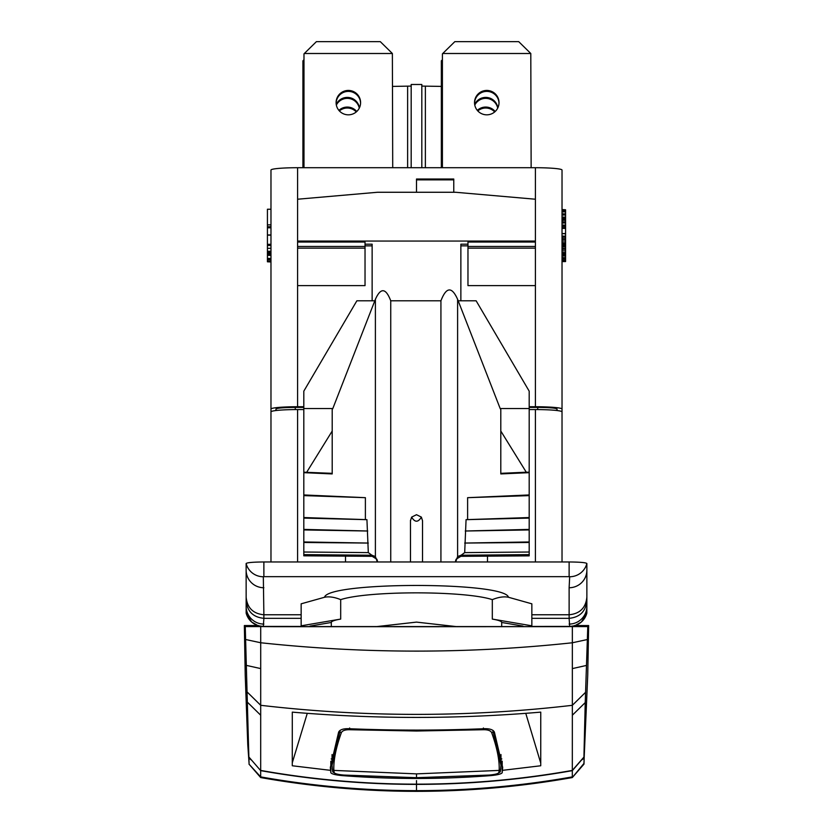 <?xml version="1.0" encoding="UTF-8"?>
<svg xmlns="http://www.w3.org/2000/svg" width="833" height="833" viewBox="0 0 833 833"><rect width="100%" height="100%" fill="white"/><g stroke="black" fill="none" stroke-linecap="round" stroke-linejoin="round"><path stroke-width="1.25" d="M303.806 406.733L297.6 406.733A26.625 2.322 180 0 0 270.975 409.055L270.975 170.026A26.625 2.322 0 0 1 297.6 167.714L535.4 167.714A26.625 2.322 0 0 1 562.025 170.026L562.025 443.572L562.025 261.572L565.576 261.572L565.576 253.95L562.025 253.95L562.025 256.012L565.576 256.012M562.025 209.781L565.576 209.781L562.025 209.541L562.025 204.554M565.576 260.719L562.025 260.719L562.025 261.572M565.576 257.616L562.025 257.616L562.025 260.167L565.576 260.167M562.025 244.236L565.576 244.236L565.576 244.892L562.025 244.892L562.025 245.933L565.576 245.933L565.576 253.95M565.576 247.026L562.025 247.026L562.025 248.526L565.576 248.526M565.576 249.286L562.025 249.286L562.025 253.95M562.025 228.388L565.576 228.388L565.576 233.552L562.025 233.552L565.576 233.854L565.576 236.135L562.025 236.135L562.025 237.218L565.576 237.218L565.576 244.236M565.576 238.717L562.025 238.717L562.025 241.029L565.576 241.029M565.576 209.781L565.576 210.822L562.025 210.822L562.025 211.915L565.576 211.915L565.576 228.388M565.576 213.852L562.025 213.852L562.025 217.09L565.576 217.09M565.576 218.413L562.025 218.413L565.576 218.871M565.576 219.204L562.025 219.204L562.025 220.308L565.576 220.308M565.576 223.025L562.025 223.025L562.025 225.077L565.576 225.077M565.576 227.711L562.025 227.711L562.025 228.263L565.576 228.263M421.821 167.714L421.821 84.487L411.179 84.487L411.179 167.714M392.718 86.403L411.179 86.091M421.821 86.091L441.344 86.403M497.707 108.134A12.245 12.203 0 0 0 474.779 105.073M442.406 59.768L441.344 60.819L441.344 167.714L441.344 70.472M441.688 60.476L442.406 60.476M497.832 107.873A12.245 12.203 0 0 0 474.654 104.364M494.698 111.934A12.245 12.203 0 0 0 477.788 110.924M495.177 111.518A12.245 12.203 0 0 0 477.319 110.383M441.344 80.27L441.344 167.714M499.009 103.115A12.245 12.203 0 0 0 486.774 91.391A12.245 12.203 0 0 0 474.539 103.115M442.76 53.499L530.798 53.499L518.72 41.65L454.828 41.65L442.406 53.843L442.406 167.714M531.142 167.714L530.798 53.499M474.529 102.636A12.245 12.203 0 0 0 486.774 114.829A12.245 12.203 0 0 0 499.019 102.636A12.245 12.203 0 0 0 486.774 90.433A12.245 12.203 0 0 0 474.529 102.636M359.283 108.134A12.245 12.203 0 0 0 336.355 105.073M303.983 59.768L302.92 60.819L302.92 167.714L302.92 70.472M303.264 60.476L303.983 60.476M359.408 107.873A12.245 12.203 0 0 0 336.23 104.364M356.274 111.934A12.245 12.203 0 0 0 339.364 110.924M356.743 111.518A12.245 12.203 0 0 0 338.896 110.383M302.92 80.27L302.92 167.714M360.585 103.115A12.245 12.203 0 0 0 348.35 91.391A12.245 12.203 0 0 0 336.115 103.115M304.326 53.499L392.374 53.499L380.296 41.65L316.405 41.65L303.983 53.843L303.983 167.714M392.718 167.714L392.374 53.499M336.105 102.636A12.245 12.203 0 0 0 348.35 114.829A12.245 12.203 0 0 0 360.595 102.636A12.245 12.203 0 0 0 348.35 90.433A12.245 12.203 0 0 0 336.105 102.636M562.025 409.055A26.625 2.322 180 0 0 535.4 406.733L529.194 406.733M535.4 242.028L467.969 242.028L467.969 285.615L535.4 285.615L535.4 241.06L297.6 241.06L297.6 246.453L365.031 246.453L365.031 285.615L297.6 285.615L297.6 246.453M535.4 167.714L535.4 241.06M460.868 245.85L467.969 245.85M529.194 408.545L500.185 408.545L500.8 409.544L500.8 431.036L526.279 472.207L529.194 472.207L529.194 391.166L476.132 300.796L460.868 300.796L460.868 244.184L467.969 244.184M487.492 561.963L487.492 555.986M557.058 410.534L557.058 409.086C556.069 408.055 549.655 407.504 537.806 407.41L529.194 407.41M246.151 613.078L246.131 563.514C247.182 562.567 253.097 562.056 263.874 561.963L569.126 561.963C579.903 562.056 585.818 562.567 586.869 563.514L586.869 597.126C585.828 607.83 579.914 613.713 569.126 614.764L531.85 614.764M586.869 597.126L586.849 613.078M586.869 570.178A17.743 17.566 180 0 1 569.126 587.744L569.126 618.325L531.85 618.325M586.869 600.603C585.828 611.36 579.914 617.263 569.126 618.325L569.668 626.416L531.85 626.437L570.043 626.426L574.197 625.833A17.743 17.732 154.9 0 1 569.668 626.416M522.978 626.697L522.978 626.093L501.685 622.47A85.185 7.424 0 0 0 492.313 619.086L531.85 625.812L531.85 603.821L508.463 597.261C505.194 581.528 327.806 581.528 324.537 597.261L301.15 603.821L301.15 625.812L340.687 619.086L340.687 599.635C334.481 597.115 329.097 596.324 324.537 597.261M301.15 614.764L263.874 614.764L263.332 576.748L263.874 576.665L569.126 576.665L569.668 576.748L569.126 587.744M301.15 626.697L301.15 625.812M508.463 597.261C503.903 596.324 498.519 597.115 492.313 599.635C464.772 590.597 368.228 590.597 340.687 599.635M531.85 625.812L531.85 626.697M457.39 626.718L416.5 622.116L375.61 626.718M331.315 626.708L331.315 622.47A85.185 7.424 0 0 1 340.687 619.086M331.315 622.47L310.022 626.093L310.022 626.697M263.332 626.416A17.743 17.732 25.1 0 1 258.813 625.822L262.957 626.426L301.15 626.437L263.332 626.416L263.874 618.325L301.15 618.325M586.869 606.341A17.743 17.743 180 0 1 569.126 624.073M586.869 613.005A17.743 17.732 154.9 0 1 575.145 625.541M246.131 613.005A17.743 17.732 25.1 0 0 257.845 625.541M246.131 606.341A17.743 17.743 0 0 0 263.874 624.073M246.131 600.603C247.172 611.36 253.086 617.263 263.874 618.325L263.874 614.764C253.086 613.713 247.172 607.83 246.131 597.126M246.131 570.178A17.743 17.566 -0 0 0 263.874 587.744M246.131 563.514A17.743 17.566 -5.7 0 0 263.332 576.748M263.874 561.963L263.874 576.665M569.126 561.963L569.126 576.665M586.869 563.514A17.743 17.566 -174.3 0 1 569.668 576.748M393.832 626.718L439.168 626.718M275.942 410.534L275.942 409.086C276.931 408.055 283.345 407.504 295.194 407.41L303.806 407.41M270.975 409.055L270.975 443.572M345.508 555.986L345.508 561.963M365.031 245.85L372.132 245.85M365.031 244.184L372.132 244.184L372.132 300.796L356.868 300.796L303.806 391.166L303.806 408.545L332.815 408.545L375.391 299.328C380.712 287.395 385.825 287.885 390.739 300.796L440.928 300.796L440.928 561.963M365.031 246.453L365.031 242.028L297.6 242.028M535.4 199.222L455.547 192.267L377.453 192.267L297.6 199.222L297.6 241.06M500.185 408.545L457.609 299.328C451.84 286.354 446.28 286.844 440.928 300.796M453.766 192.267L453.766 179.022L416.5 179.022L416.5 192.267M270.975 252.836L267.424 252.836L267.424 251.712L270.975 251.712L267.424 251.462L267.424 209.239L270.975 209.239M270.975 259.834L267.424 259.834L267.424 259.292L270.975 259.292L270.975 258.73L267.424 258.73L270.975 258.522L267.424 258.334L267.424 252.836M267.424 255.367L270.975 255.367L270.975 254.617L267.424 254.617M270.975 227.794L267.424 227.794M270.975 224.868L267.424 224.868M270.975 226.763L267.424 226.763M270.975 234.958L267.424 234.958M270.975 235.145L267.424 235.145M270.975 244.329L267.424 244.329M270.975 245.443L267.424 245.443M270.975 248.317L267.424 248.317M270.975 251.274L267.424 251.274M270.975 253.93L267.424 253.93M270.975 254.492L267.424 254.492M270.975 261.218L267.424 261.218L267.424 259.834M270.975 261.791L267.424 261.791L267.424 261.218M270.975 261.958L267.424 261.791M267.424 259.292L267.424 258.73M270.975 259.417L267.424 259.417M529.194 409.565L535.4 409.565A26.625 2.322 0 0 1 562.025 411.887L562.025 561.963M270.975 561.963L270.975 411.887A26.625 2.322 0 0 1 297.6 409.565L303.806 409.565M453.766 179.855L416.5 179.855M455.568 561.275A5.321 5.3 180 0 1 456.255 559.12L460.868 556.319L529.194 555.871L529.194 494.948L467.615 497.676L467.615 519.605L529.194 517.543M467.615 519.605L466.064 519.667L464.689 552.612L461.118 555.247L457.609 556.517L455.682 561.963M410.482 520.281A6.029 6.008 0 0 0 410.471 520.729L411.637 517.106C414.876 522.562 418.124 522.562 421.363 517.106L422.529 520.729L422.529 561.963M410.471 561.963L410.471 520.729M390.739 300.796L390.739 561.963M421.363 517.106L416.5 514.711L411.637 517.106M377.318 561.963L375.391 556.517L371.882 555.247L368.311 552.612L366.936 519.667L365.385 519.605L365.385 497.676L303.806 494.948L303.806 472.665L332.2 473.925L332.2 473.342L303.806 472.207L303.806 408.545M367.728 543.043L303.806 541.96L303.806 555.819L372.132 556.319L376.745 559.12A5.321 5.3 180 0 1 377.432 561.275M306.721 472.207L332.2 431.036L332.2 409.544L332.815 408.545M303.806 542.481L368.311 543.064M303.806 541.96L303.806 494.948M303.806 554.622L371.882 555.247M303.806 552.019L368.311 552.612M332.2 431.036L332.2 473.342M303.806 495.614L365.385 497.676M303.806 517.543L365.385 519.605M303.806 518.095L366.936 519.667M303.806 529.403L366.936 530.985M303.806 529.934L367.728 531.017M500.8 431.036L500.8 473.925L529.194 472.665L529.194 494.948M464.689 543.064L529.194 542.481M465.272 543.043L529.194 541.96M461.118 555.247L529.194 554.622M500.8 473.342L526.279 472.207M464.689 552.612L529.194 552.019M465.272 531.017L529.194 529.934M466.064 530.985L529.194 529.403M466.064 519.667L529.194 518.095M467.615 497.676L529.194 495.614M562.025 261.416L565.576 261.416M562.025 258.865L565.576 258.865M562.025 254.815L565.576 254.815M562.025 253.898L565.576 253.898M562.025 253.336L565.576 253.336M562.025 252.472L565.576 252.472M562.025 250.837L565.576 250.837M565.576 244.892L565.576 245.933M562.025 244.121L565.576 244.121M562.025 243.559L565.576 243.559M562.025 242.674L565.576 242.674M562.025 239.477L565.576 239.477M565.576 236.135L565.576 237.218M562.025 226.368L565.576 226.368M562.025 221.838L565.576 221.838M562.025 215.039L565.576 215.039M565.576 210.822L565.576 211.915M248.359 739.694L249.077 763.465L247.765 744.546L245.214 674.792L244.361 625.541L258.563 625.541L259.459 626.562L274.255 626.676L563.17 626.666L573.593 626.562L574.437 625.541L588.639 625.541L587.744 674.792L583.923 763.465L572.313 777.564C468.438 795.932 364.552 795.932 260.677 777.564L260.677 776.887C312.24 786.04 364.177 790.632 416.5 790.642C468.823 790.632 520.76 786.04 572.313 776.887L572.344 705.332M572.313 777.564L583.995 764.111L584.641 739.777L583.923 757.228L572.323 770.65C520.792 779.792 468.854 784.374 416.5 784.384L416.5 784.155C468.823 784.145 520.76 779.563 572.323 770.41L583.923 757.093L585.235 702.594L572.333 715.235M260.677 777.564L248.984 764.111L260.677 776.887L260.677 770.64C312.219 779.792 364.156 784.374 416.5 784.384M248.369 739.787L245.256 626.583L587.786 626.583L585.235 702.594M244.361 625.541L245.256 626.583M249.077 757.218L260.687 770.64L249.077 757.218M246.599 665.442L260.708 668.587L260.687 770.421C312.24 779.563 364.177 784.145 416.5 784.155M247.505 692.338L260.708 705.301C364.583 717.4 468.458 717.411 572.344 705.312L572.344 626.728M330.826 772.722L330.337 767.474L338.635 732.082C339.926 729.708 343.196 728.583 348.454 728.688C393.832 730.572 439.21 730.572 484.577 728.698C489.835 728.583 493.105 729.708 494.396 732.082L502.684 767.443L502.195 772.732C501.279 774.013 497.457 774.982 490.731 775.617C441.251 779.417 391.76 779.417 342.28 775.617C335.553 774.982 331.732 774.013 330.826 772.722L330.826 761.237M502.549 770.338L540.732 765.766L540.742 763.111L525.769 713.34M330.472 770.338L292.279 765.766L292.3 712.132C375.11 719.181 457.931 719.181 540.752 712.132L540.742 763.111M260.708 626.718L260.708 668.587M245.704 639.525L260.708 642.753C364.594 653.884 468.469 653.895 572.344 642.774L587.338 639.536M588.639 625.541L587.786 626.583M500.977 759.394L501.841 758.905M331.18 758.915L332.044 759.394M307.273 713.329L292.279 762.778M489.2 775.065L416.51 777.689L343.81 775.065C338.177 774.565 334.981 773.763 334.2 772.66L333.835 770.41C333.429 760.362 335.949 747.763 341.384 732.613C342.436 730.614 345.195 729.656 349.662 729.729L416.521 731.02L483.379 729.729C487.836 729.656 490.595 730.614 491.657 732.613C497.114 747.867 499.613 760.467 499.175 770.41L498.821 772.66C498.04 773.763 494.833 774.565 489.2 775.065L416.51 777.72L416.51 773.878L499.175 770.41A1.77 1.739 -173.5 0 0 500.8 768.682M332.044 754.573L332.044 765.319L340.208 730.302M492.824 730.302L500.977 765.298L500.977 754.542M586.442 665.442L572.344 668.597M407.629 86.403L407.629 167.714M425.371 167.714L425.371 86.403M535.4 285.615L535.4 406.733M467.969 248.151L535.4 248.151M467.969 246.453L535.4 246.453M492.313 619.086L492.313 599.635M297.6 406.733L297.6 285.615M297.6 248.151L365.031 248.151M460.868 300.796L458.202 300.796M374.798 300.796L372.132 300.796M297.6 199.222L297.6 167.714M295.34 409.576L295.194 407.41M276.192 410.502L275.942 409.086M537.66 409.576L537.806 407.41M556.808 410.502L557.058 409.086M535.4 409.565L535.4 561.963M297.6 561.963L297.6 409.565M460.868 556.319L460.868 555.257M457.609 556.517L457.609 299.328M375.391 556.517L375.391 299.328M372.132 556.319L372.132 555.257M584.068 758.217L581.299 760.258M584.089 757.457L583.194 758.082M416.5 790.642L416.5 780.604M248.921 758.217L251.722 760.279M248.9 757.457L249.827 758.092M247.807 702.583L260.708 715.235M342.28 775.617L342.28 774.961M490.731 775.617L490.731 774.961M502.195 772.732L502.195 761.175M343.842 775.075L343.821 775.096C338.479 775.169 334.751 773.899 332.617 771.285A1.77 1.739 -11.7 0 0 334.2 772.66M341.384 732.613A1.77 1.604 18.8 0 1 339.781 730.989L339.781 730.603M332.221 768.682A1.77 1.739 -6.5 0 0 333.835 770.41L416.51 773.878M349.631 727.99L349.662 729.729M416.521 730.104L416.521 731.02M483.411 727.99L483.379 729.729M493.261 730.603L493.261 730.989A1.77 1.604 161.2 0 1 491.657 732.613M489.19 775.096C494.542 775.127 498.28 773.857 500.394 771.285A1.77 1.739 -168.2 0 1 498.821 772.66M585.547 692.338L572.344 705.312M501.685 626.708L501.685 622.47M575.187 625.541L581.382 622.012L586.869 613.046M257.813 625.541L251.628 622.012L246.131 613.046M416.51 777.72L343.821 775.096M332.617 771.285L332.044 765.069M500.404 771.285L500.977 765.038"/></g></svg>
